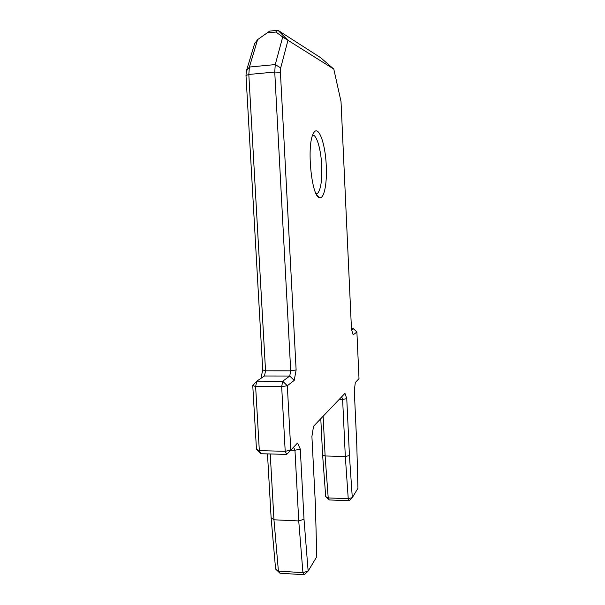 <?xml version="1.0" encoding="UTF-8"?>
<svg xmlns="http://www.w3.org/2000/svg" width="605" height="605" viewBox="0 0 605 605"><rect width="100%" height="100%" fill="white"/><g stroke="black" fill="none" stroke-linecap="round" stroke-linejoin="round"><path stroke-width="0.91" d="M270.238 453.969L273.959 519.793L271.101 517.683L275.6 569.063L278.413 571.112L273.959 519.793L298.734 520.95L294.96 450.241L293.554 447.224M290.771 450.143L294.96 450.241L300.299 449.107L297.539 443.041L290.793 450.112L287.322 385.725L294.219 380.401L296.125 369.95L280.41 72.267L280.705 67.904L275.26 64.576L274.746 72.04L290.71 370.82L296.125 369.95M275.6 569.063L279.964 573.207L278.413 571.112L302.931 572.655L298.734 520.95L303.997 519.196L300.299 449.107M271.108 517.676L267.486 453.894M315.341 503.61L316.793 556.683L308.142 571.082L302.931 572.655L304.345 574.75L279.964 573.207M304.345 574.75L308.142 571.082L303.997 519.196M286.702 454.4L285.205 451.3L290.793 450.112L286.702 454.4L260.967 453.727L256.459 449.258L252.761 385.559L255.628 386.55L281.673 386.686L282.716 381.233L289.734 376.038L290.71 370.82L265.542 370.812L248.814 74.46L249.396 67.042L275.26 64.576L282.709 37.018L287.965 40.308L280.705 67.904M260.944 378.352L262.721 369.957L245.993 75.466L246.333 71.14L249.396 67.042L257.601 39.627L254.599 43.734L246.333 71.14M322.601 454.862L325.702 496.614L328.212 497.923L348.238 498.702L345.319 456.495L349.433 455.573L352.299 497.65L348.238 498.702L349.168 500.736L352.299 497.65L357.948 488.258L356.799 445.182L354.288 390.475L355.332 382.496L359.007 378.647L356.889 331.994L353.539 328.802L351.739 330.141M320.786 418.698L322.594 454.869L325.119 455.966L328.212 497.923L329.233 499.942L349.168 500.736M287.965 40.308L333.786 69.068L320.642 57.694L277.914 30.25L287.965 40.308M356.889 331.994L353.154 334.883L351.482 329.286L341.023 101.542L333.786 69.068M315.349 503.602L311.908 436.5L313.541 426.283L344.963 393.363L346.763 398.65L349.433 455.573M326.246 165.581C325.384 142.757 318.003 123.291 313.269 133.728C306.455 145.593 311.59 196.882 319.41 197.601C324.023 199.574 327.214 183.731 326.246 165.581M256.459 449.258L259.333 450.649L255.628 386.55L256.785 381.15L264.468 375.992L265.542 370.812L262.721 369.957M252.761 385.559L256.785 381.15L282.716 381.233L287.322 385.725L281.673 386.686L285.205 451.3L259.333 450.649L260.967 453.727M323.138 416.225L325.119 455.966L345.319 456.495L342.619 399.421L346.763 398.65M245.993 75.466L248.814 74.46L274.746 72.04L280.41 72.267M325.702 496.614L329.233 499.942M294.219 380.401L289.734 376.038L264.468 375.992M341.696 396.782L342.619 399.421L339.216 399.391M316.271 194.039L317.307 193.676C320.733 190.099 322.208 180.766 321.709 165.687C321.028 149.677 316.702 134.514 312.664 135.165M257.601 39.627L269.656 31.127L277.914 30.25L275.94 32.035L282.709 37.018M267.622 32.912L275.94 32.035M351.46 328.825L353.539 328.802M317.005 195.309L319.41 197.601M317.307 193.676L316.12 193.736M280.523 35.408L285.416 38.712"/></g></svg>
